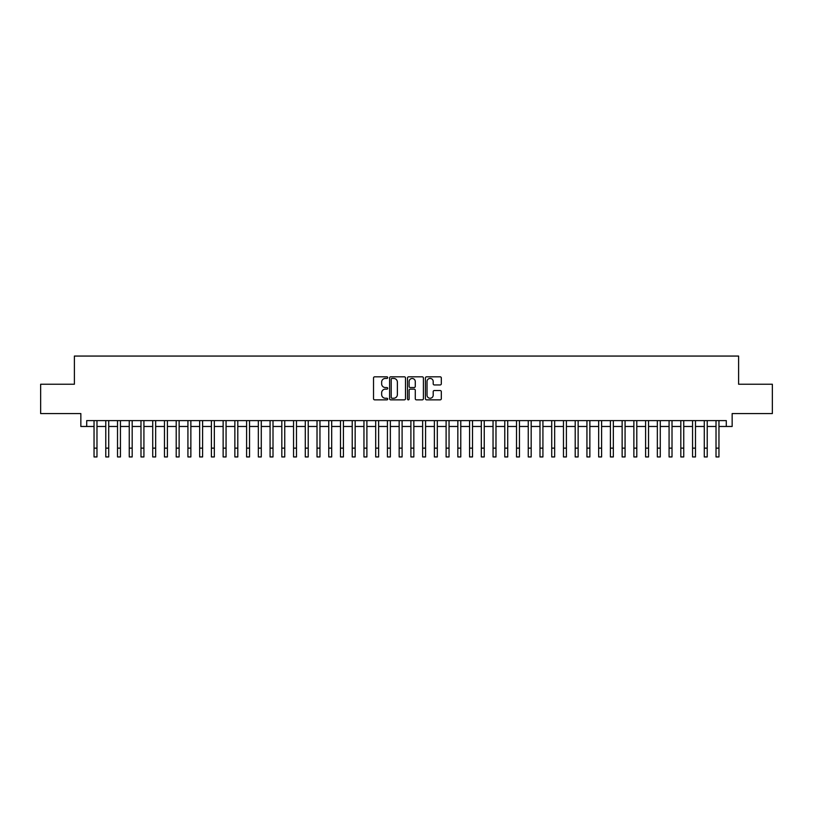 <?xml version="1.0" encoding="UTF-8"?>
<svg xmlns="http://www.w3.org/2000/svg" width="813" height="813" viewBox="0 0 813 813"><rect width="100%" height="100%" fill="white"/><g stroke="black" fill="none" stroke-linecap="round" stroke-linejoin="round"><path stroke-width="1.22" d="M387.72 377.628A0.803 0.803 0 0 0 386.917 376.826L374.681 376.826A1.148 1.148 0 0 0 373.523 377.974L373.523 398.705A1.148 1.148 0 0 0 374.681 399.854L386.917 399.854A0.803 0.803 0 0 0 387.72 399.051A0.803 0.803 0 0 0 386.917 398.248L385.332 398.248A3.689 3.689 0 0 1 381.653 394.559L381.653 392.831A3.689 3.689 0 0 1 385.332 389.142L386.917 389.142A0.803 0.803 0 0 0 387.72 388.34A0.803 0.803 0 0 0 386.917 387.537L385.332 387.537A3.689 3.689 0 0 1 381.653 383.848L381.653 382.12A3.689 3.689 0 0 1 385.332 378.431L386.917 378.431A0.803 0.803 0 0 0 387.72 377.628M440.168 384.945A1.148 1.148 0 0 0 441.317 383.787L441.317 377.974A1.148 1.148 0 0 0 440.168 376.826L426.571 376.826A1.148 1.148 0 0 0 425.423 377.974L425.423 398.705A1.148 1.148 0 0 0 426.571 399.854L440.168 399.854A1.148 1.148 0 0 0 441.317 398.705L441.317 391.683A1.148 1.148 0 0 0 440.168 390.525L434.345 390.525A1.148 1.148 0 0 0 433.197 391.683L433.197 395.169A3.079 3.079 0 0 1 430.118 398.248A3.079 3.079 0 0 1 427.028 395.169L427.028 381.51A3.079 3.079 0 0 1 430.118 378.431A3.079 3.079 0 0 1 433.197 381.51L433.197 383.787A1.148 1.148 0 0 0 434.345 384.945L440.168 384.945M86.706 426.479L86.706 420.616L726.294 420.616L726.294 426.479L732.157 426.479L732.157 413.573L772.35 413.573L772.35 384.234L738.611 384.234L738.611 356.064L74.39 356.064L74.39 384.234L40.65 384.234L40.65 413.573L80.843 413.573L80.843 426.479L94.044 426.479M405.494 377.974A1.148 1.148 0 0 0 404.335 376.826L390.748 376.826A1.148 1.148 0 0 0 389.6 377.974L389.6 398.705A1.148 1.148 0 0 0 390.748 399.854L404.335 399.854A1.148 1.148 0 0 0 405.494 398.705L405.494 377.974M408.665 376.826L422.252 376.826A1.148 1.148 0 0 1 423.4 377.974L423.4 398.705A1.148 1.148 0 0 1 422.252 399.854L416.439 399.854A1.148 1.148 0 0 1 415.28 398.705L415.28 390.301A1.148 1.148 0 0 0 414.132 389.142L410.27 389.142A1.148 1.148 0 0 0 409.122 390.301L409.122 399.051A0.803 0.803 0 0 1 408.319 399.854A0.803 0.803 0 0 1 407.506 399.051L407.506 377.974A1.148 1.148 0 0 1 408.665 376.826M96.981 426.479L105.781 426.479M108.718 426.479L117.519 426.479M120.446 426.479L129.257 426.479M132.184 426.479L140.984 426.479M143.921 426.479L152.722 426.479M155.659 426.479L164.46 426.479M167.397 426.479L176.197 426.479M179.124 426.479L187.925 426.479M190.862 426.479L199.663 426.479M202.6 426.479L211.4 426.479M214.337 426.479L223.138 426.479M226.065 426.479L234.866 426.479M237.803 426.479L246.603 426.479M249.54 426.479L258.341 426.479M261.278 426.479L270.079 426.479M273.005 426.479L281.816 426.479M284.743 426.479L293.544 426.479M296.481 426.479L305.281 426.479M308.218 426.479L317.019 426.479M319.956 426.479L328.757 426.479M331.684 426.479L340.484 426.479M343.421 426.479L352.222 426.479M355.159 426.479L363.96 426.479M366.897 426.479L375.697 426.479M378.624 426.479L387.425 426.479M390.362 426.479L399.163 426.479M402.1 426.479L410.9 426.479M413.837 426.479L422.638 426.479M425.575 426.479L434.376 426.479M437.303 426.479L446.103 426.479M449.04 426.479L457.841 426.479M460.778 426.479L469.579 426.479M472.516 426.479L481.316 426.479M484.243 426.479L493.044 426.479M495.981 426.479L504.782 426.479M507.719 426.479L516.519 426.479M519.456 426.479L528.257 426.479M531.184 426.479L539.995 426.479M542.921 426.479L551.722 426.479M554.659 426.479L563.46 426.479M566.397 426.479L575.198 426.479M578.134 426.479L586.935 426.479M589.862 426.479L598.663 426.479M601.6 426.479L610.4 426.479M613.337 426.479L622.138 426.479M625.075 426.479L633.876 426.479M636.803 426.479L645.603 426.479M648.54 426.479L657.341 426.479M660.278 426.479L669.079 426.479M672.016 426.479L680.816 426.479M683.743 426.479L692.554 426.479M695.481 426.479L704.282 426.479M707.219 426.479L716.019 426.479M718.956 426.479L726.294 426.479M392.018 378.431A0.803 0.803 0 0 0 391.205 379.244L391.205 397.435A0.803 0.803 0 0 0 392.018 398.248L393.685 398.248A3.689 3.689 0 0 0 397.374 394.559L397.374 382.12A3.689 3.689 0 0 0 393.685 378.431L392.018 378.431M415.28 381.571A3.079 3.079 0 0 0 412.201 378.492A3.079 3.079 0 0 0 409.122 381.571L409.122 386.378A1.148 1.148 0 0 0 410.27 387.537L414.132 387.537A1.148 1.148 0 0 0 415.28 386.378L415.28 381.571M94.044 448.136L96.981 448.136L96.981 456.936L94.044 456.936L94.044 420.616M96.981 448.136L96.981 420.616M105.781 448.136L108.718 448.136L108.718 456.936L105.781 456.936L105.781 420.616M108.718 448.136L108.718 420.616M117.519 448.136L120.446 448.136L120.446 456.936L117.519 456.936L117.519 420.616M120.446 448.136L120.446 420.616M129.257 448.136L132.184 448.136L132.184 456.936L129.257 456.936L129.257 420.616M132.184 448.136L132.184 420.616M140.984 448.136L143.921 448.136L143.921 456.936L140.984 456.936L140.984 420.616M143.921 448.136L143.921 420.616M152.722 448.136L155.659 448.136L155.659 456.936L152.722 456.936L152.722 420.616M155.659 448.136L155.659 420.616M164.46 448.136L167.397 448.136L167.397 456.936L164.46 456.936L164.46 420.616M167.397 448.136L167.397 420.616M176.197 448.136L179.124 448.136L179.124 456.936L176.197 456.936L176.197 420.616M179.124 448.136L179.124 420.616M187.925 448.136L190.862 448.136L190.862 456.936L187.925 456.936L187.925 420.616M190.862 448.136L190.862 420.616M199.663 448.136L202.6 448.136L202.6 456.936L199.663 456.936L199.663 420.616M202.6 448.136L202.6 420.616M211.4 448.136L214.337 448.136L214.337 456.936L211.4 456.936L211.4 420.616M214.337 448.136L214.337 420.616M223.138 448.136L226.065 448.136L226.065 456.936L223.138 456.936L223.138 420.616M226.065 448.136L226.065 420.616M234.866 448.136L237.803 448.136L237.803 456.936L234.866 456.936L234.866 420.616M237.803 448.136L237.803 420.616M246.603 448.136L249.54 448.136L249.54 456.936L246.603 456.936L246.603 420.616M249.54 448.136L249.54 420.616M258.341 448.136L261.278 448.136L261.278 456.936L258.341 456.936L258.341 420.616M261.278 448.136L261.278 420.616M270.079 448.136L273.005 448.136L273.005 456.936L270.079 456.936L270.079 420.616M273.005 448.136L273.005 420.616M281.816 448.136L284.743 448.136L284.743 456.936L281.816 456.936L281.816 420.616M284.743 448.136L284.743 420.616M293.544 448.136L296.481 448.136L296.481 456.936L293.544 456.936L293.544 420.616M296.481 448.136L296.481 420.616M305.281 448.136L308.218 448.136L308.218 456.936L305.281 456.936L305.281 420.616M308.218 448.136L308.218 420.616M317.019 448.136L319.956 448.136L319.956 456.936L317.019 456.936L317.019 420.616M319.956 448.136L319.956 420.616M328.757 448.136L331.684 448.136L331.684 456.936L328.757 456.936L328.757 420.616M331.684 448.136L331.684 420.616M340.484 448.136L343.421 448.136L343.421 456.936L340.484 456.936L340.484 420.616M343.421 448.136L343.421 420.616M352.222 448.136L355.159 448.136L355.159 456.936L352.222 456.936L352.222 420.616M355.159 448.136L355.159 420.616M363.96 448.136L366.897 448.136L366.897 456.936L363.96 456.936L363.96 420.616M366.897 448.136L366.897 420.616M375.697 448.136L378.624 448.136L378.624 456.936L375.697 456.936L375.697 420.616M378.624 448.136L378.624 420.616M387.425 448.136L390.362 448.136L390.362 456.936L387.425 456.936L387.425 420.616M390.362 448.136L390.362 420.616M399.163 448.136L402.1 448.136L402.1 456.936L399.163 456.936L399.163 420.616M402.1 448.136L402.1 420.616M410.9 448.136L413.837 448.136L413.837 456.936L410.9 456.936L410.9 420.616M413.837 448.136L413.837 420.616M422.638 448.136L425.575 448.136L425.575 456.936L422.638 456.936L422.638 420.616M425.575 448.136L425.575 420.616M434.376 448.136L437.303 448.136L437.303 456.936L434.376 456.936L434.376 420.616M437.303 448.136L437.303 420.616M446.103 448.136L449.04 448.136L449.04 456.936L446.103 456.936L446.103 420.616M449.04 448.136L449.04 420.616M457.841 448.136L460.778 448.136L460.778 456.936L457.841 456.936L457.841 420.616M460.778 448.136L460.778 420.616M469.579 448.136L472.516 448.136L472.516 456.936L469.579 456.936L469.579 420.616M472.516 448.136L472.516 420.616M481.316 448.136L484.243 448.136L484.243 456.936L481.316 456.936L481.316 420.616M484.243 448.136L484.243 420.616M493.044 448.136L495.981 448.136L495.981 456.936L493.044 456.936L493.044 420.616M495.981 448.136L495.981 420.616M504.782 448.136L507.719 448.136L507.719 456.936L504.782 456.936L504.782 420.616M507.719 448.136L507.719 420.616M516.519 448.136L519.456 448.136L519.456 456.936L516.519 456.936L516.519 420.616M519.456 448.136L519.456 420.616M528.257 448.136L531.184 448.136L531.184 456.936L528.257 456.936L528.257 420.616M531.184 448.136L531.184 420.616M539.995 448.136L542.921 448.136L542.921 456.936L539.995 456.936L539.995 420.616M542.921 448.136L542.921 420.616M551.722 448.136L554.659 448.136L554.659 456.936L551.722 456.936L551.722 420.616M554.659 448.136L554.659 420.616M563.46 448.136L566.397 448.136L566.397 456.936L563.46 456.936L563.46 420.616M566.397 448.136L566.397 420.616M575.198 448.136L578.134 448.136L578.134 456.936L575.198 456.936L575.198 420.616M578.134 448.136L578.134 420.616M586.935 448.136L589.862 448.136L589.862 456.936L586.935 456.936L586.935 420.616M589.862 448.136L589.862 420.616M598.663 448.136L601.6 448.136L601.6 456.936L598.663 456.936L598.663 420.616M601.6 448.136L601.6 420.616M610.4 448.136L613.337 448.136L613.337 456.936L610.4 456.936L610.4 420.616M613.337 448.136L613.337 420.616M622.138 448.136L625.075 448.136L625.075 456.936L622.138 456.936L622.138 420.616M625.075 448.136L625.075 420.616M633.876 448.136L636.803 448.136L636.803 456.936L633.876 456.936L633.876 420.616M636.803 448.136L636.803 420.616M645.603 448.136L648.54 448.136L648.54 456.936L645.603 456.936L645.603 420.616M648.54 448.136L648.54 420.616M657.341 448.136L660.278 448.136L660.278 456.936L657.341 456.936L657.341 420.616M660.278 448.136L660.278 420.616M669.079 448.136L672.016 448.136L672.016 456.936L669.079 456.936L669.079 420.616M672.016 448.136L672.016 420.616M680.816 448.136L683.743 448.136L683.743 456.936L680.816 456.936L680.816 420.616M683.743 448.136L683.743 420.616M692.554 448.136L695.481 448.136L695.481 456.936L692.554 456.936L692.554 420.616M695.481 448.136L695.481 420.616M704.282 448.136L707.219 448.136L707.219 456.936L704.282 456.936L704.282 420.616M707.219 448.136L707.219 420.616M716.019 448.136L718.956 448.136L718.956 456.936L716.019 456.936L716.019 420.616M718.956 448.136L718.956 420.616"/></g></svg>
